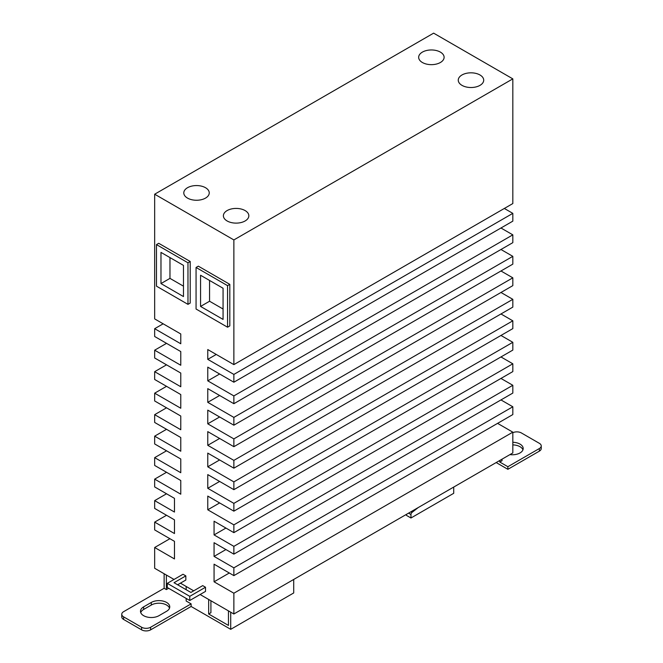 <?xml version="1.0" encoding="UTF-8"?>
<svg xmlns="http://www.w3.org/2000/svg" width="663" height="663" viewBox="0 0 663 663"><rect width="100%" height="100%" fill="white"/><g stroke="black" fill="none" stroke-linecap="round" stroke-linejoin="round"><path stroke-width="0.99" d="M522.958 449.829A10.815 6.249 0 0 0 520.024 446.713A10.815 6.249 0 0 0 512.822 444.89M512.822 442.287A10.815 6.249 180 0 1 520.024 444.111A10.815 6.249 180 0 1 523.19 448.528A10.815 6.249 180 0 1 509.938 454.611M245.111 210.577A12.73 7.351 180 0 1 248.84 215.765A12.73 7.351 180 0 1 240.984 222.561A12.73 7.351 180 0 1 227.111 220.961A12.73 7.351 180 0 1 223.39 215.765A12.73 7.351 180 0 1 231.246 208.978A12.73 7.351 180 0 1 245.111 210.577M205.513 187.712A12.73 7.351 180 0 1 209.243 192.908A12.73 7.351 180 0 1 201.386 199.696A12.73 7.351 180 0 1 187.521 198.104A12.73 7.351 180 0 1 183.792 192.908A12.73 7.351 180 0 1 191.648 186.121A12.73 7.351 180 0 1 205.513 187.712M479.979 74.977A12.73 7.351 180 0 1 483.708 80.165A12.73 7.351 180 0 1 475.852 86.961A12.73 7.351 180 0 1 461.987 85.361A12.73 7.351 180 0 1 458.257 80.165A12.73 7.351 180 0 1 466.114 73.378A12.73 7.351 180 0 1 479.979 74.977M440.389 52.112A12.73 7.351 180 0 1 444.111 57.308A12.73 7.351 180 0 1 436.254 64.096A12.73 7.351 180 0 1 422.389 62.504A12.73 7.351 180 0 1 418.66 57.308A12.73 7.351 180 0 1 426.516 50.521A12.73 7.351 180 0 1 440.389 52.112M418.204 507.576L412.071 512.358A1.906 1.102 120 0 0 410.961 514.538L410.961 517.994L406.46 515.391L406.46 514.355M209.566 280.449L209.566 301.234L223.066 309.024M169.968 257.592L169.968 278.377L183.469 286.167M453.707 487.081L453.707 493.313L410.961 517.994M223.066 288.248L223.066 319.417L200.566 306.43L200.566 275.261L223.066 288.248M200.566 306.43L209.566 301.234M183.469 265.382L183.469 296.56L160.976 283.573L160.976 252.396L183.469 265.382M160.976 283.573L169.968 278.377M166.595 611.278L158.946 615.695A10.815 6.249 180 0 1 147.161 617.046A10.815 6.249 180 0 1 140.481 611.278A10.815 6.249 180 0 1 143.647 606.86L151.297 602.443A10.815 6.249 180 0 1 163.09 601.092A10.815 6.249 180 0 1 169.761 606.86A10.815 6.249 180 0 1 166.595 611.278M169.529 608.162A10.815 6.249 0 0 0 162.021 603.471A10.815 6.249 0 0 0 151.297 605.046L143.647 609.454A10.815 6.249 0 0 0 140.722 612.579M230.716 612.189L230.716 629.328L191.118 606.471L191.118 603.877L150.625 627.256A6.365 3.671 180 0 1 141.625 627.256L123.625 616.863A6.365 3.671 180 0 1 121.76 614.261A6.365 3.671 180 0 1 123.625 611.667L164.126 588.288L166.372 589.589L166.372 575.036M121.76 614.261L121.76 616.863A6.365 3.671 0 0 0 123.625 619.457L141.625 629.85A6.365 3.671 0 0 0 150.625 629.85L191.118 606.471M164.126 573.735L164.126 588.288M166.372 589.589L168.617 588.288M293.709 579.454L293.709 592.962L230.716 629.328M229.812 284.352L198.32 266.161L196.066 267.462L196.066 309.024L227.566 327.215L227.566 285.645L229.812 284.352L229.812 325.914L227.566 327.215M196.066 267.462L227.566 285.645M190.215 261.487L158.722 243.304L156.476 244.606L156.476 286.167L187.969 304.35L187.969 262.788L190.215 261.487L190.215 303.057L187.969 304.35M156.476 244.606L187.969 262.788M205.513 587.244L202.704 585.62L190.894 592.44L174.021 582.702L185.831 575.882L183.021 574.257L167.275 583.349L167.275 587.509L189.767 600.496L189.767 596.335L205.513 587.244L205.513 591.404L189.767 600.496M167.275 583.349L189.767 596.335M228.462 610.888L228.462 625.433L208.663 614.004L210.917 612.703L210.917 600.753M191.118 603.877L186.17 601.018L186.17 598.416M185.831 575.882L185.831 580.042L177.618 584.783M208.663 599.46L208.663 614.004M186.17 586.465L186.17 589.714M233.865 239.931L512.822 78.872L433.635 33.15L154.67 194.209L233.865 239.931L233.865 364.617L207.768 349.55L207.768 359.354L233.865 374.421L233.865 382.211L207.768 367.145L207.768 380.844L233.865 395.91L233.865 403.701L207.768 388.634L207.768 402.333L233.865 417.4L233.865 425.198L207.768 410.132L207.768 423.823L233.865 438.889L233.865 446.688L207.768 431.621L207.768 445.312L233.865 460.379L233.865 468.177L207.768 453.111L207.768 466.81L233.865 481.877L233.865 489.667L207.768 474.6L207.768 488.3L233.865 503.366L233.865 511.156L207.768 496.09L207.768 509.789L233.865 524.856L233.865 532.646L214.066 521.217L214.066 534.917L233.865 546.345L233.865 554.135L214.066 542.707L214.066 556.406L233.865 567.835L233.865 575.625L214.066 564.196L214.066 581.791L233.865 593.219L233.865 614.004L200.118 594.52M154.67 194.209L154.67 318.903L180.767 333.97L180.767 343.766L154.67 328.699L154.67 336.497L180.767 351.564L180.767 365.255L154.67 350.188L154.67 357.987L180.767 373.054L180.767 386.744L154.67 371.678L154.67 379.476L180.767 394.543L180.767 408.242L154.67 393.176L154.67 400.966L180.767 416.032L180.767 429.732L154.67 414.665L154.67 422.455L180.767 437.522L180.767 451.221L154.67 436.155L154.67 443.945L180.767 459.011L180.767 472.711L154.67 457.644L154.67 465.434L180.767 480.501L180.767 494.2L154.67 479.134L154.67 486.924L174.468 498.361L174.468 512.051L154.67 500.623L154.67 508.422L174.468 519.85L174.468 533.541L154.67 522.112L154.67 529.911L174.468 541.34L174.468 558.934L154.67 547.505L154.67 568.282L174.021 579.454M193.704 590.816L180.435 583.158M166.537 515.267L154.67 522.112M169.91 538.704L154.67 547.505M233.865 593.219L512.822 432.16L512.822 452.945L233.865 614.004M229.299 572.998L214.066 581.791M512.822 432.16L497.59 423.367M233.865 567.835L512.822 406.775L512.822 414.566L233.865 575.625M225.926 549.552L214.066 556.406M512.822 406.775L500.963 399.93M233.865 546.345L512.822 385.286L512.822 393.076L233.865 554.135M225.926 528.063L214.066 534.917M512.822 385.286L500.963 378.44M233.865 524.856L512.822 363.796L512.822 371.587L233.865 532.646M219.627 502.935L207.768 509.789M512.822 363.796L500.963 356.951M233.865 503.366L512.822 342.307L512.822 350.097L233.865 511.156M219.627 481.446L207.768 488.3M512.822 342.307L500.963 335.453M233.865 481.877L512.822 320.817L512.822 328.608L233.865 489.667M219.627 459.956L207.768 466.81M512.822 320.817L500.963 313.964M233.865 460.379L512.822 299.328L512.822 307.118L233.865 468.177M219.627 438.467L207.768 445.312M512.822 299.328L500.963 292.474M233.865 438.889L512.822 277.83L512.822 285.629L233.865 446.688M219.627 416.977L207.768 423.823M512.822 277.83L500.963 270.985M233.865 417.4L512.822 256.341L512.822 264.139L233.865 425.198M219.627 395.488L207.768 402.333M512.822 256.341L500.963 249.495M233.865 395.91L512.822 234.851L512.822 242.65L233.865 403.701M219.627 373.998L207.768 380.844M512.822 234.851L500.963 228.006M233.865 374.421L512.822 213.362L512.822 221.152L233.865 382.211M216.254 354.456L207.768 359.354M512.822 213.362L504.336 208.464M512.822 78.872L512.822 203.558L233.865 364.617M163.164 323.801L154.67 328.699M166.537 343.343L154.67 350.188M166.537 364.832L154.67 371.678M166.537 386.322L154.67 393.176M166.537 407.811L154.67 414.665M166.537 429.301L154.67 436.155M166.537 450.799L154.67 457.644M166.537 472.288L154.67 479.134M166.537 493.778L154.67 500.623M499.778 460.478L499.778 462.036L502.024 460.735L502.024 459.177M496.181 462.559L507.875 469.313L507.875 466.711L499.778 462.036M512.822 432.707A6.365 3.671 180 0 1 521.375 432.947L539.375 443.332A6.365 3.671 180 0 1 541.24 445.934A6.365 3.671 180 0 1 539.375 448.528L507.875 466.711M507.875 469.313L539.375 451.13A6.365 3.671 0 0 0 541.24 448.528L541.24 445.934M410.961 514.538L408.549 513.145M412.071 512.358L410.994 511.737M151.297 605.046L151.297 602.443M143.647 609.454L143.647 606.86M141.625 629.85L141.625 627.256M150.625 629.85L150.625 627.256M123.625 619.457L123.625 616.863M539.375 451.13L539.375 448.528"/></g></svg>
